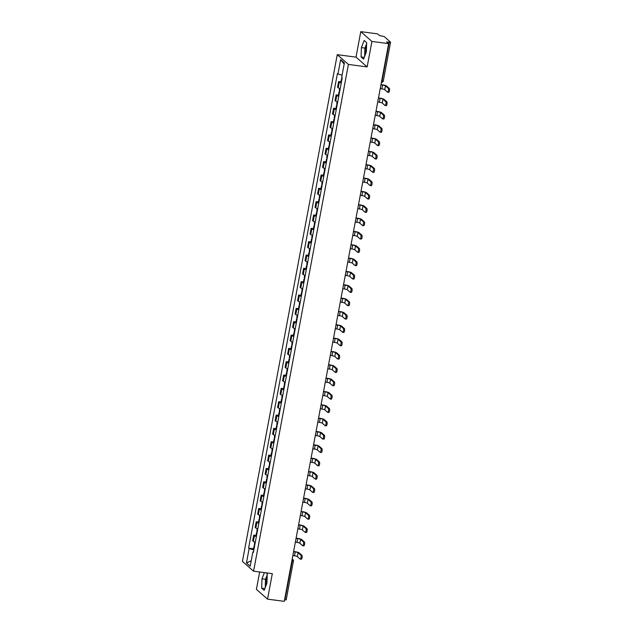 <?xml version="1.0" encoding="UTF-8"?>
<svg xmlns="http://www.w3.org/2000/svg" width="633" height="633" viewBox="0 0 633 633"><rect width="100%" height="100%" fill="white"/><g stroke="black" fill="none" stroke-linecap="round" stroke-linejoin="round"><path stroke-width="0.95" d="M365.344 54.573A6.9 1.954 97.5 0 1 365.66 48.733A6.9 1.954 97.5 0 1 366.562 45.489M265.931 585.77A6.9 1.954 97.5 0 1 266.248 579.939A6.9 1.954 97.5 0 1 267.15 576.695M259.657 571.987L256.405 589.363L267.545 599.142L284.272 601.35L388.646 43.637L371.919 41.438L360.778 31.65L356.007 57.136L337.262 54.66L242.431 561.4L253.572 571.188L348.403 64.439L367.148 66.916L371.919 41.438M360.778 31.65L377.505 33.858L379.476 35.59L384.207 36.548L390.569 42.189L383.321 80.921L382.031 80.992L389.279 42.253L390.569 42.189M267.545 599.142L272.317 573.664L253.572 571.188M286.14 599.791L284.905 599.965L292.161 561.226A1.764 0.498 -82.5 0 0 292.145 559.303M389.279 42.253L386.676 41.913L388.646 43.637M341.242 82.978A4.067 0.728 -169.4 0 1 339.272 82.163L338.592 81.562L337.539 87.204L338.22 87.805A4.067 0.728 10.6 0 0 340.182 88.62M340.902 81.871L338.592 81.562M338.742 96.319A4.067 0.728 -169.4 0 1 336.78 95.504L336.099 94.903L335.039 100.544L335.719 101.145A4.067 0.728 10.6 0 0 337.69 101.96M338.41 95.211L336.099 94.903M336.25 109.659A4.067 0.728 -169.4 0 1 334.279 108.836L333.599 108.243L332.547 113.885L333.227 114.486A4.067 0.728 10.6 0 0 335.189 115.301M335.909 108.552L333.599 108.243M333.749 123A4.067 0.728 -169.4 0 1 331.787 122.177L331.106 121.583L330.046 127.225L330.727 127.826A4.067 0.728 10.6 0 0 332.697 128.641M333.417 121.892L331.106 121.583M331.257 136.34A4.067 0.728 -169.4 0 1 329.287 135.517L328.606 134.924L327.554 140.566L328.234 141.167A4.067 0.728 10.6 0 0 330.197 141.982M330.917 135.225L328.606 134.924M328.756 149.673A4.067 0.728 -169.4 0 1 326.794 148.858L326.114 148.264L325.053 153.906L325.734 154.507A4.067 0.728 10.6 0 0 327.704 155.322M328.424 148.565L326.114 148.264M326.264 163.013A4.067 0.728 -169.4 0 1 324.294 162.198L323.613 161.605L322.561 167.247L323.241 167.84A4.067 0.728 10.6 0 0 325.204 168.663M325.924 161.906L323.613 161.605M323.764 176.354A4.067 0.728 -169.4 0 1 321.801 175.539L321.121 174.945L320.061 180.587L320.741 181.18A4.067 0.728 10.6 0 0 322.711 182.003M323.431 175.246L321.121 174.945M321.271 189.694A4.067 0.728 -169.4 0 1 319.301 188.879L318.621 188.286L317.568 193.927L318.249 194.521A4.067 0.728 10.6 0 0 320.211 195.344M320.931 188.587L318.621 188.286M318.771 203.035A4.067 0.728 -169.4 0 1 316.809 202.22L316.128 201.626L315.068 207.268L315.748 207.861A4.067 0.728 10.6 0 0 317.719 208.676M318.439 201.927L316.128 201.626M316.278 216.375A4.067 0.728 -169.4 0 1 314.308 215.56L313.628 214.959L312.575 220.608L313.256 221.202A4.067 0.728 10.6 0 0 315.218 222.017M315.938 215.267L313.628 214.959M313.778 229.716A4.067 0.728 -169.4 0 1 311.816 228.901L311.135 228.299L310.075 233.949L310.756 234.542A4.067 0.728 10.6 0 0 312.726 235.357M313.446 228.608L311.135 228.299M311.286 243.056A4.067 0.728 -169.4 0 1 309.315 242.241L308.635 241.64L307.583 247.289L308.263 247.883A4.067 0.728 10.6 0 0 310.225 248.698M310.945 241.948L308.635 241.64M308.785 256.397A4.067 0.728 -169.4 0 1 306.823 255.582L306.143 254.98L305.082 260.622L305.763 261.223A4.067 0.728 10.6 0 0 307.733 262.038M308.453 255.289L306.143 254.98M306.293 269.737A4.067 0.728 -169.4 0 1 304.323 268.922L303.642 268.321L302.59 273.962L303.27 274.564A4.067 0.728 10.6 0 0 305.233 275.379M305.953 268.629L303.642 268.321M303.793 283.078A4.067 0.728 -169.4 0 1 301.83 282.255L301.15 281.661L300.089 287.303L300.77 287.904A4.067 0.728 10.6 0 0 302.74 288.719M303.46 281.97L301.15 281.661M301.3 296.418A4.067 0.728 -169.4 0 1 299.33 295.595L298.649 295.002L297.597 300.643L298.278 301.245A4.067 0.728 10.6 0 0 300.24 302.06M300.96 295.31L298.649 295.002M298.8 309.759A4.067 0.728 -169.4 0 1 296.837 308.936L296.157 308.342L295.097 313.984L295.777 314.585A4.067 0.728 10.6 0 0 297.747 315.4M298.467 308.643L296.157 308.342M296.307 323.091A4.067 0.728 -169.4 0 1 294.337 322.276L293.657 321.683L292.604 327.324L293.285 327.926A4.067 0.728 10.6 0 0 295.247 328.741M295.967 321.983L293.657 321.683M293.807 336.432A4.067 0.728 -169.4 0 1 291.845 335.617L291.164 335.023L290.104 340.665L290.784 341.258A4.067 0.728 10.6 0 0 292.755 342.081M293.475 335.324L291.164 335.023M291.315 349.772A4.067 0.728 -169.4 0 1 289.344 348.957L288.664 348.364L287.611 354.005L288.292 354.599A4.067 0.728 10.6 0 0 290.254 355.422M290.974 348.664L288.664 348.364M288.814 363.113A4.067 0.728 -169.4 0 1 286.852 362.298L286.171 361.704L285.111 367.346L285.792 367.939A4.067 0.728 10.6 0 0 287.762 368.754M288.482 362.005L286.171 361.704M286.314 376.453A4.067 0.728 -169.4 0 1 284.352 375.638L283.671 375.045L282.619 380.686L283.299 381.28A4.067 0.728 10.6 0 0 285.261 382.095M285.981 375.345L283.671 375.045M283.821 389.793A4.067 0.728 -169.4 0 1 281.859 388.978L281.179 388.377L280.118 394.027L280.799 394.62A4.067 0.728 10.6 0 0 282.761 395.435M283.489 388.686L281.179 388.377M281.321 403.134A4.067 0.728 -169.4 0 1 279.359 402.319L278.678 401.718L277.626 407.367L278.306 407.961A4.067 0.728 10.6 0 0 280.269 408.776M280.989 402.026L278.678 401.718M278.829 416.474A4.067 0.728 -169.4 0 1 276.866 415.659L276.186 415.058L275.126 420.708L275.806 421.301A4.067 0.728 10.6 0 0 277.768 422.116M278.496 415.367L276.186 415.058M276.328 429.815A4.067 0.728 -169.4 0 1 274.366 429L273.685 428.399L272.633 434.04L273.314 434.642A4.067 0.728 10.6 0 0 275.276 435.457M275.996 428.707L273.685 428.399M273.836 443.155A4.067 0.728 -169.4 0 1 271.874 442.34L271.193 441.739L270.133 447.381L270.813 447.982A4.067 0.728 10.6 0 0 272.776 448.797M273.503 442.048L271.193 441.739M271.335 456.496A4.067 0.728 -169.4 0 1 269.373 455.673L268.693 455.08L267.64 460.721L268.321 461.322A4.067 0.728 10.6 0 0 270.283 462.137M271.003 455.388L268.693 455.08M268.843 469.836A4.067 0.728 -169.4 0 1 266.881 469.013L266.2 468.42L265.14 474.062L265.82 474.663A4.067 0.728 10.6 0 0 267.783 475.478M268.511 468.729L266.2 468.42M266.343 483.177A4.067 0.728 -169.4 0 1 264.38 482.354L263.7 481.76L262.648 487.402L263.328 488.003A4.067 0.728 10.6 0 0 265.29 488.818M266.01 482.061L263.7 481.76M263.85 496.509A4.067 0.728 -169.4 0 1 261.88 495.694L261.207 495.101L260.147 500.743L260.828 501.344A4.067 0.728 10.6 0 0 262.79 502.159M263.518 495.402L261.207 495.101M261.35 509.85A4.067 0.728 -169.4 0 1 259.388 509.035L258.707 508.441L257.655 514.083L258.327 514.676A4.067 0.728 10.6 0 0 260.298 515.499M261.018 508.742L258.707 508.441M258.857 523.19A4.067 0.728 -169.4 0 1 256.887 522.375L256.215 521.782L255.154 527.424L255.835 528.017A4.067 0.728 10.6 0 0 257.797 528.84M258.525 522.083L256.215 521.782M256.357 536.531A4.067 0.728 -169.4 0 1 254.395 535.716L253.714 535.122L252.662 540.764L253.335 541.357A4.067 0.728 10.6 0 0 255.305 542.172M256.025 535.423L253.714 535.122M342.089 75.177L337.951 73.982L340.641 59.621L344.384 62.904L341.701 77.273L342.224 77.732L253.406 552.324L252.884 551.865L250.193 566.226L246.451 562.943L249.133 548.574L253.849 549.935M337.951 73.982L337.429 73.523L248.611 548.115L249.133 548.574M337.262 54.66L348.403 64.439M356.007 57.136L367.148 66.916M363.564 59.138L366.349 51.977L366.657 42.633L364.173 40.457L361.38 47.617L361.079 56.954L363.564 59.138M264.388 572.612L261.975 578.815L261.666 588.16L264.151 590.336L266.936 583.175L267.245 573.838L266.113 572.841M253.532 548.764L248.611 548.115M253.509 551.778L252.884 551.865M340.641 59.621L344.154 64.139M251.206 560.806L246.451 562.943M366.618 43.701L364.917 48.084L364.648 56.361M364.252 57.374L361.079 56.954M364.917 48.084L361.38 47.617M267.205 574.899L265.504 579.282L265.235 587.559M264.839 588.579L261.666 588.16M265.504 579.282L261.975 578.815M380.219 88.66L381.865 88.873A2.39 0.427 -169.4 0 1 384.737 89.704L387.515 92.141A1.986 0.562 -82.5 0 0 387.61 92.189A1.986 0.562 -82.5 0 0 388.409 90.472A1.986 0.562 -82.5 0 0 388.235 88.296L389.327 88.438A1.986 0.562 97.5 0 1 389.501 90.622A1.986 0.562 97.5 0 1 388.709 92.331A1.986 0.562 97.5 0 1 388.607 92.283M342.176 77.978L342.129 77.962A2.231 0.396 -169.4 0 1 341.701 77.63L341.757 77.321M342.018 78.84A2.231 0.396 10.6 0 0 341.44 78.998A2.231 0.396 10.6 0 0 341.867 79.331L341.923 79.347M341.44 78.998L340.863 82.116A2.231 0.396 10.6 0 0 341.282 82.448L341.337 82.472M380.939 84.814L382.585 85.028A2.39 0.427 -169.4 0 1 385.457 85.859L388.235 88.296M389.327 88.438L386.549 86.001A3.537 0.633 10.6 0 0 382.3 84.775L380.979 84.6M377.727 102L379.373 102.214A2.39 0.427 -169.4 0 1 382.245 103.044L385.014 105.482A1.986 0.562 -82.5 0 0 385.117 105.529A1.986 0.562 -82.5 0 0 385.908 103.812A1.986 0.562 -82.5 0 0 385.734 101.636L386.826 101.778A1.986 0.562 97.5 0 1 387 103.962A1.986 0.562 97.5 0 1 386.209 105.671A1.986 0.562 97.5 0 1 386.106 105.624M339.676 91.318L339.628 91.302A2.231 0.396 -169.4 0 1 339.201 90.97L339.668 88.47M339.517 92.181A2.231 0.396 10.6 0 0 338.948 92.339A2.231 0.396 10.6 0 0 339.375 92.663L339.423 92.687M338.948 92.339L338.362 95.456A2.231 0.396 10.6 0 0 338.79 95.789L338.837 95.812M378.447 98.155L380.093 98.368A2.39 0.427 -169.4 0 1 382.965 99.199L385.734 101.636M386.826 101.778L384.057 99.341A3.537 0.633 10.6 0 0 379.8 98.115L378.487 97.941M375.227 115.341L376.872 115.554A2.39 0.427 -169.4 0 1 379.745 116.385L382.522 118.822A1.986 0.562 -82.5 0 0 382.617 118.869A1.986 0.562 -82.5 0 0 383.416 117.152A1.986 0.562 -82.5 0 0 383.242 114.969L384.334 115.119A1.986 0.562 97.5 0 1 384.508 117.295A1.986 0.562 97.5 0 1 383.709 119.012A1.986 0.562 97.5 0 1 383.614 118.964M337.183 104.659L337.136 104.635A2.231 0.396 -169.4 0 1 336.709 104.31L337.175 101.81M337.025 105.521A2.231 0.396 10.6 0 0 336.447 105.679A2.231 0.396 10.6 0 0 336.875 106.004L336.93 106.028M336.447 105.679L335.87 108.797A2.231 0.396 10.6 0 0 336.289 109.129L336.345 109.153M375.947 111.495L377.592 111.709A2.39 0.427 -169.4 0 1 380.465 112.539L383.242 114.969M384.334 115.119L381.557 112.682A3.537 0.633 10.6 0 0 377.308 111.455L375.986 111.281M372.734 128.681L374.38 128.895A2.39 0.427 -169.4 0 1 377.252 129.725L380.022 132.162A1.986 0.562 -82.5 0 0 380.124 132.21A1.986 0.562 -82.5 0 0 380.916 130.493A1.986 0.562 -82.5 0 0 380.742 128.309L381.834 128.459A1.986 0.562 97.5 0 1 382.008 130.635A1.986 0.562 97.5 0 1 381.216 132.352A1.986 0.562 97.5 0 1 381.113 132.305M334.683 117.999L334.635 117.975A2.231 0.396 -169.4 0 1 334.208 117.651L334.675 115.151M334.525 118.862A2.231 0.396 10.6 0 0 333.955 119.012A2.231 0.396 10.6 0 0 334.382 119.344L334.43 119.368M333.955 119.012L333.369 122.137A2.231 0.396 10.6 0 0 333.797 122.47L333.844 122.493M373.454 124.828L375.1 125.049A2.39 0.427 -169.4 0 1 377.972 125.88L380.742 128.309M381.834 128.459L379.064 126.022A3.537 0.633 10.6 0 0 374.807 124.796L373.494 124.622M370.234 142.021L371.88 142.235A2.39 0.427 -169.4 0 1 374.752 143.066L377.529 145.503A1.986 0.562 -82.5 0 0 377.624 145.55A1.986 0.562 -82.5 0 0 378.423 143.833A1.986 0.562 -82.5 0 0 378.249 141.65L379.341 141.8A1.986 0.562 97.5 0 1 379.515 143.976A1.986 0.562 97.5 0 1 378.716 145.693A1.986 0.562 97.5 0 1 378.621 145.645M332.19 131.34L332.135 131.316A2.231 0.396 -169.4 0 1 331.716 130.984L332.183 128.483M332.032 132.202A2.231 0.396 10.6 0 0 331.455 132.352A2.231 0.396 10.6 0 0 331.882 132.685L331.937 132.708M331.455 132.352L330.869 135.478A2.231 0.396 10.6 0 0 331.296 135.81L331.352 135.826M370.954 138.168L372.6 138.39A2.39 0.427 -169.4 0 1 375.472 139.213L378.249 141.65M379.341 141.8L376.564 139.363A3.537 0.633 10.6 0 0 372.315 138.136L370.993 137.962M367.741 155.362L369.387 155.576A2.39 0.427 -169.4 0 1 372.259 156.406L375.029 158.843A1.986 0.562 -82.5 0 0 375.132 158.891A1.986 0.562 -82.5 0 0 375.923 157.174A1.986 0.562 -82.5 0 0 375.749 154.99L376.841 155.132A1.986 0.562 97.5 0 1 377.015 157.316A1.986 0.562 97.5 0 1 376.224 159.033A1.986 0.562 97.5 0 1 376.121 158.986M329.69 144.68L329.643 144.656A2.231 0.396 -169.4 0 1 329.215 144.324L329.682 141.824M329.532 145.543A2.231 0.396 10.6 0 0 328.962 145.693A2.231 0.396 10.6 0 0 329.389 146.025L329.437 146.049M328.962 145.693L328.377 148.818A2.231 0.396 10.6 0 0 328.804 149.151L328.851 149.166M368.461 151.509L370.107 151.73A2.39 0.427 -169.4 0 1 372.979 152.553L375.749 154.99M376.841 155.132L374.071 152.703A3.537 0.633 10.6 0 0 369.814 151.477L368.501 151.303M365.241 168.702L366.887 168.916A2.39 0.427 -169.4 0 1 369.759 169.747L372.536 172.176A1.986 0.562 -82.5 0 0 372.631 172.231A1.986 0.562 -82.5 0 0 373.43 170.514A1.986 0.562 -82.5 0 0 373.256 168.331L374.348 168.473A1.986 0.562 97.5 0 1 374.522 170.657A1.986 0.562 97.5 0 1 373.723 172.374A1.986 0.562 97.5 0 1 373.628 172.326M327.198 158.021L327.142 157.997A2.231 0.396 -169.4 0 1 326.723 157.664L327.19 155.164M327.039 158.875A2.231 0.396 10.6 0 0 326.462 159.033A2.231 0.396 10.6 0 0 326.889 159.366L326.937 159.389M326.462 159.033L325.876 162.159A2.231 0.396 10.6 0 0 326.304 162.491L326.359 162.507M365.961 164.849L367.607 165.071A2.39 0.427 -169.4 0 1 370.479 165.893L373.256 168.331M374.348 168.473L371.571 166.044A3.537 0.633 10.6 0 0 367.314 164.817L366.001 164.643M362.749 182.035L364.394 182.257A2.39 0.427 -169.4 0 1 367.259 183.087L370.036 185.516A1.986 0.562 -82.5 0 0 370.139 185.572A1.986 0.562 -82.5 0 0 370.93 183.855A1.986 0.562 -82.5 0 0 370.756 181.671L371.848 181.813A1.986 0.562 97.5 0 1 372.022 183.997A1.986 0.562 97.5 0 1 371.231 185.714A1.986 0.562 97.5 0 1 371.128 185.667M324.697 171.361L324.65 171.337A2.231 0.396 -169.4 0 1 324.223 171.005L324.689 168.505M324.539 172.216A2.231 0.396 10.6 0 0 323.969 172.374A2.231 0.396 10.6 0 0 324.397 172.706L324.444 172.73M323.969 172.374L323.384 175.499A2.231 0.396 10.6 0 0 323.811 175.824L323.859 175.847M363.469 178.189L365.114 178.411A2.39 0.427 -169.4 0 1 367.979 179.234L370.756 181.671M371.848 181.813L369.079 179.376A3.537 0.633 10.6 0 0 364.822 178.15L363.508 177.984M360.248 195.375L361.894 195.597A2.39 0.427 -169.4 0 1 364.766 196.42L367.544 198.857A1.986 0.562 -82.5 0 0 367.638 198.904A1.986 0.562 -82.5 0 0 368.438 197.195A1.986 0.562 -82.5 0 0 368.264 195.011L369.356 195.154A1.986 0.562 97.5 0 1 369.53 197.338A1.986 0.562 97.5 0 1 368.73 199.055A1.986 0.562 97.5 0 1 368.635 199.007M322.205 184.701L322.15 184.678A2.231 0.396 -169.4 0 1 321.73 184.345L322.197 181.845M322.039 185.556A2.231 0.396 10.6 0 0 321.469 185.714A2.231 0.396 10.6 0 0 321.896 186.047L321.944 186.07M321.469 185.714L320.884 188.84A2.231 0.396 10.6 0 0 321.311 189.164L321.366 189.188M360.968 191.53L362.614 191.752A2.39 0.427 -169.4 0 1 365.486 192.574L368.264 195.011M369.356 195.154L366.578 192.717A3.537 0.633 10.6 0 0 362.321 191.49L361.008 191.316M357.756 208.716L359.402 208.937A2.39 0.427 -169.4 0 1 362.266 209.76L365.043 212.197A1.986 0.562 -82.5 0 0 365.146 212.245A1.986 0.562 -82.5 0 0 365.937 210.536A1.986 0.562 -82.5 0 0 365.763 208.352L366.855 208.494A1.986 0.562 97.5 0 1 367.029 210.678A1.986 0.562 97.5 0 1 366.238 212.395A1.986 0.562 97.5 0 1 366.135 212.34M319.705 198.042L319.657 198.018A2.231 0.396 -169.4 0 1 319.23 197.686L319.697 195.186M319.546 198.897A2.231 0.396 10.6 0 0 318.977 199.055A2.231 0.396 10.6 0 0 319.404 199.387L319.451 199.411M318.977 199.055L318.391 202.172A2.231 0.396 10.6 0 0 318.818 202.505L318.866 202.528M358.476 204.87L360.122 205.084A2.39 0.427 -169.4 0 1 362.986 205.915L365.763 208.352M366.855 208.494L364.086 206.057A3.537 0.633 10.6 0 0 359.829 204.831L358.515 204.657M355.255 222.056L356.901 222.278A2.39 0.427 -169.4 0 1 359.773 223.101L362.551 225.538A1.986 0.562 -82.5 0 0 362.646 225.585A1.986 0.562 -82.5 0 0 363.445 223.876A1.986 0.562 -82.5 0 0 363.271 221.692L364.363 221.835A1.986 0.562 97.5 0 1 364.537 224.019A1.986 0.562 97.5 0 1 363.738 225.736A1.986 0.562 97.5 0 1 363.643 225.68M317.212 211.382L317.157 211.359A2.231 0.396 -169.4 0 1 316.737 211.026L317.204 208.526M317.046 212.237A2.231 0.396 10.6 0 0 316.476 212.395A2.231 0.396 10.6 0 0 316.904 212.728L316.951 212.751M316.476 212.395L315.891 215.513A2.231 0.396 10.6 0 0 316.318 215.845L316.373 215.869M355.975 218.211L357.621 218.425A2.39 0.427 -169.4 0 1 360.494 219.255L363.271 221.692M364.363 221.835L361.585 219.398A3.537 0.633 10.6 0 0 357.329 218.171L356.015 217.997M352.763 235.397L354.409 235.618A2.39 0.427 -169.4 0 1 357.273 236.441L360.05 238.878A1.986 0.562 -82.5 0 0 360.153 238.926A1.986 0.562 -82.5 0 0 360.945 237.217A1.986 0.562 -82.5 0 0 360.77 235.033L361.862 235.175A1.986 0.562 97.5 0 1 362.036 237.359A1.986 0.562 97.5 0 1 361.245 239.068A1.986 0.562 97.5 0 1 361.142 239.021M314.712 224.723L314.664 224.699A2.231 0.396 -169.4 0 1 314.237 224.367L314.704 221.866M314.554 225.577A2.231 0.396 10.6 0 0 313.984 225.736A2.231 0.396 10.6 0 0 314.411 226.068L314.459 226.084M313.984 225.736L313.398 228.853A2.231 0.396 10.6 0 0 313.826 229.186L313.873 229.209M353.483 231.551L355.129 231.765A2.39 0.427 -169.4 0 1 357.993 232.596L360.77 235.033M361.862 235.175L359.093 232.738A3.537 0.633 10.6 0 0 354.836 231.512L353.523 231.338M350.263 248.737L351.908 248.959A2.39 0.427 -169.4 0 1 354.781 249.782L357.558 252.219A1.986 0.562 -82.5 0 0 357.653 252.266A1.986 0.562 -82.5 0 0 358.452 250.557A1.986 0.562 -82.5 0 0 358.278 248.373L359.37 248.516A1.986 0.562 97.5 0 1 359.544 250.7A1.986 0.562 97.5 0 1 358.745 252.409A1.986 0.562 97.5 0 1 358.65 252.361M312.219 238.055L312.164 238.04A2.231 0.396 -169.4 0 1 311.745 237.707L312.211 235.207M312.053 238.918A2.231 0.396 10.6 0 0 311.483 239.076A2.231 0.396 10.6 0 0 311.911 239.409L311.958 239.424M311.483 239.076L310.898 242.194A2.231 0.396 10.6 0 0 311.325 242.526L311.381 242.55M350.983 244.892L352.628 245.106A2.39 0.427 -169.4 0 1 355.501 245.936L358.278 248.373M359.37 248.516L356.593 246.079A3.537 0.633 10.6 0 0 352.336 244.852L351.022 244.678M347.77 262.078L349.416 262.291A2.39 0.427 -169.4 0 1 352.28 263.122L355.058 265.559A1.986 0.562 -82.5 0 0 355.16 265.607A1.986 0.562 -82.5 0 0 355.952 263.89A1.986 0.562 -82.5 0 0 355.778 261.714L356.87 261.856A1.986 0.562 97.5 0 1 357.044 264.04A1.986 0.562 97.5 0 1 356.252 265.749A1.986 0.562 97.5 0 1 356.15 265.702M309.719 251.396L309.672 251.38A2.231 0.396 -169.4 0 1 309.244 251.048L309.711 248.547M309.561 252.258A2.231 0.396 10.6 0 0 308.991 252.417A2.231 0.396 10.6 0 0 309.418 252.749L309.466 252.765M308.991 252.417L308.406 255.534A2.231 0.396 10.6 0 0 308.833 255.867L308.88 255.89M348.49 258.232L350.136 258.446A2.39 0.427 -169.4 0 1 353 259.277L355.778 261.714M356.87 261.856L354.1 259.419A3.537 0.633 10.6 0 0 349.843 258.193L348.53 258.019M345.27 275.418L346.916 275.632A2.39 0.427 -169.4 0 1 349.788 276.463L352.565 278.9A1.986 0.562 -82.5 0 0 352.66 278.947A1.986 0.562 -82.5 0 0 353.459 277.23A1.986 0.562 -82.5 0 0 353.285 275.054L354.377 275.197A1.986 0.562 97.5 0 1 354.551 277.381A1.986 0.562 97.5 0 1 353.752 279.09A1.986 0.562 97.5 0 1 353.657 279.042M307.227 264.736L307.171 264.721A2.231 0.396 -169.4 0 1 306.752 264.388L307.219 261.888M307.06 265.599A2.231 0.396 10.6 0 0 306.491 265.757A2.231 0.396 10.6 0 0 306.918 266.082L306.965 266.105M306.491 265.757L305.905 268.875A2.231 0.396 10.6 0 0 306.332 269.207L306.388 269.231M345.99 271.573L347.636 271.786A2.39 0.427 -169.4 0 1 350.508 272.617L353.285 275.054M354.377 275.197L351.6 272.76A3.537 0.633 10.6 0 0 347.343 271.533L346.029 271.359M342.777 288.759L344.415 288.972A2.39 0.427 -169.4 0 1 347.288 289.803L350.065 292.24A1.986 0.562 -82.5 0 0 350.168 292.288A1.986 0.562 -82.5 0 0 350.959 290.571A1.986 0.562 -82.5 0 0 350.785 288.387L351.877 288.537A1.986 0.562 97.5 0 1 352.051 290.713A1.986 0.562 97.5 0 1 351.26 292.43A1.986 0.562 97.5 0 1 351.157 292.383M304.726 278.077L304.679 278.053A2.231 0.396 -169.4 0 1 304.251 277.729L304.718 275.228M304.568 278.939A2.231 0.396 10.6 0 0 303.998 279.098A2.231 0.396 10.6 0 0 304.418 279.422L304.473 279.446M303.998 279.098L303.413 282.215A2.231 0.396 10.6 0 0 303.84 282.547L303.887 282.571M343.497 284.913L345.143 285.127A2.39 0.427 -169.4 0 1 348.008 285.958L350.785 288.387M351.877 288.537L349.099 286.1A3.537 0.633 10.6 0 0 344.85 284.874L343.537 284.7M340.277 302.099L341.923 302.313A2.39 0.427 -169.4 0 1 344.795 303.144L347.572 305.581A1.986 0.562 -82.5 0 0 347.667 305.628A1.986 0.562 -82.5 0 0 348.459 303.911A1.986 0.562 -82.5 0 0 348.292 301.727L349.384 301.878A1.986 0.562 97.5 0 1 349.558 304.054A1.986 0.562 97.5 0 1 348.759 305.771A1.986 0.562 97.5 0 1 348.664 305.723M302.234 291.417L302.178 291.394A2.231 0.396 -169.4 0 1 301.759 291.069L302.226 288.569M302.068 292.28A2.231 0.396 10.6 0 0 301.498 292.43A2.231 0.396 10.6 0 0 301.925 292.762L301.973 292.786M301.498 292.43L300.912 295.556A2.231 0.396 10.6 0 0 301.34 295.888L301.395 295.912M340.997 298.246L342.643 298.467A2.39 0.427 -169.4 0 1 345.515 299.298L348.292 301.727M349.384 301.878L346.607 299.441A3.537 0.633 10.6 0 0 342.35 298.214L341.037 298.04M337.785 315.44L339.423 315.653A2.39 0.427 -169.4 0 1 342.295 316.484L345.072 318.921A1.986 0.562 -82.5 0 0 345.175 318.969A1.986 0.562 -82.5 0 0 345.966 317.252A1.986 0.562 -82.5 0 0 345.792 315.068L346.884 315.218A1.986 0.562 97.5 0 1 347.058 317.394A1.986 0.562 97.5 0 1 346.267 319.111A1.986 0.562 97.5 0 1 346.164 319.064M299.733 304.758L299.686 304.734A2.231 0.396 -169.4 0 1 299.259 304.402L299.726 301.901M299.575 305.62A2.231 0.396 10.6 0 0 299.005 305.771A2.231 0.396 10.6 0 0 299.425 306.103L299.48 306.127M299.005 305.771L298.42 308.896A2.231 0.396 10.6 0 0 298.847 309.228L298.895 309.244M338.505 311.586L340.143 311.808A2.39 0.427 -169.4 0 1 343.015 312.631L345.792 315.068M346.884 315.218L344.107 312.781A3.537 0.633 10.6 0 0 339.858 311.555L338.544 311.381M335.284 328.78L336.93 328.994A2.39 0.427 -169.4 0 1 339.802 329.825L342.58 332.262A1.986 0.562 -82.5 0 0 342.675 332.309A1.986 0.562 -82.5 0 0 343.466 330.592A1.986 0.562 -82.5 0 0 343.3 328.408L344.392 328.551A1.986 0.562 97.5 0 1 344.566 330.735A1.986 0.562 97.5 0 1 343.766 332.452A1.986 0.562 97.5 0 1 343.672 332.404M297.241 318.098L297.186 318.075A2.231 0.396 -169.4 0 1 296.766 317.742L297.233 315.242M297.075 318.961A2.231 0.396 10.6 0 0 296.505 319.111A2.231 0.396 10.6 0 0 296.932 319.443L296.98 319.467M296.505 319.111L295.92 322.237A2.231 0.396 10.6 0 0 296.347 322.569L296.402 322.585M336.004 324.927L337.65 325.148A2.39 0.427 -169.4 0 1 340.522 325.971L343.3 328.408M344.392 328.551L341.614 326.122A3.537 0.633 10.6 0 0 337.357 324.895L336.044 324.721M332.792 342.121L334.43 342.334A2.39 0.427 -169.4 0 1 337.302 343.165L340.079 345.594A1.986 0.562 -82.5 0 0 340.182 345.65A1.986 0.562 -82.5 0 0 340.973 343.933A1.986 0.562 -82.5 0 0 340.799 341.749L341.891 341.891A1.986 0.562 97.5 0 1 342.065 344.075A1.986 0.562 97.5 0 1 341.274 345.792A1.986 0.562 97.5 0 1 341.171 345.745M294.741 331.439L294.693 331.415A2.231 0.396 -169.4 0 1 294.266 331.083L294.733 328.582M294.582 332.293A2.231 0.396 10.6 0 0 294.013 332.452A2.231 0.396 10.6 0 0 294.432 332.784L294.487 332.808M294.013 332.452L293.427 335.577A2.231 0.396 10.6 0 0 293.854 335.909L293.902 335.925M333.512 338.267L335.15 338.489A2.39 0.427 -169.4 0 1 338.022 339.312L340.799 341.749M341.891 341.891L339.114 339.454A3.537 0.633 10.6 0 0 334.865 338.236L333.551 338.062M330.291 355.453L331.937 355.675A2.39 0.427 -169.4 0 1 334.81 356.506L337.587 358.935A1.986 0.562 -82.5 0 0 337.682 358.99A1.986 0.562 -82.5 0 0 338.473 357.273A1.986 0.562 -82.5 0 0 338.307 355.089L339.399 355.232A1.986 0.562 97.5 0 1 339.573 357.416A1.986 0.562 97.5 0 1 338.774 359.133A1.986 0.562 97.5 0 1 338.679 359.085M292.248 344.779L292.193 344.756A2.231 0.396 -169.4 0 1 291.766 344.423L292.24 341.923M292.082 345.634A2.231 0.396 10.6 0 0 291.512 345.792A2.231 0.396 10.6 0 0 291.94 346.124L291.987 346.148M291.512 345.792L290.927 348.918A2.231 0.396 10.6 0 0 291.354 349.242L291.402 349.266M331.012 351.608L332.657 351.829A2.39 0.427 -169.4 0 1 335.53 352.652L338.307 355.089M339.399 355.232L336.621 352.795A3.537 0.633 10.6 0 0 332.365 351.568L331.051 351.394M327.799 368.794L329.437 369.015A2.39 0.427 -169.4 0 1 332.309 369.838L335.086 372.275A1.986 0.562 -82.5 0 0 335.189 372.323A1.986 0.562 -82.5 0 0 335.981 370.614A1.986 0.562 -82.5 0 0 335.806 368.43L336.898 368.572A1.986 0.562 97.5 0 1 337.072 370.756A1.986 0.562 97.5 0 1 336.281 372.473A1.986 0.562 97.5 0 1 336.178 372.426M289.748 358.12L289.7 358.096A2.231 0.396 -169.4 0 1 289.273 357.764L289.74 355.263M289.59 358.974A2.231 0.396 10.6 0 0 289.02 359.133A2.231 0.396 10.6 0 0 289.439 359.465L289.495 359.489M289.02 359.133L288.434 362.258A2.231 0.396 10.6 0 0 288.862 362.582L288.909 362.606M328.519 364.948L330.157 365.17A2.39 0.427 -169.4 0 1 333.029 365.993L335.806 368.43M336.898 368.572L334.121 366.135A3.537 0.633 10.6 0 0 329.872 364.909L328.559 364.735M325.299 382.134L326.945 382.356A2.39 0.427 -169.4 0 1 329.817 383.179L332.594 385.616A1.986 0.562 -82.5 0 0 332.689 385.663A1.986 0.562 -82.5 0 0 333.48 383.954A1.986 0.562 -82.5 0 0 333.314 381.77L334.406 381.913A1.986 0.562 97.5 0 1 334.58 384.096A1.986 0.562 97.5 0 1 333.781 385.814A1.986 0.562 97.5 0 1 333.686 385.758M287.255 371.46L287.2 371.436A2.231 0.396 -169.4 0 1 286.773 371.104L287.247 368.604M287.089 372.315A2.231 0.396 10.6 0 0 286.52 372.473A2.231 0.396 10.6 0 0 286.947 372.805L286.994 372.829M286.52 372.473L285.934 375.591A2.231 0.396 10.6 0 0 286.361 375.923L286.409 375.947M326.019 378.289L327.665 378.502A2.39 0.427 -169.4 0 1 330.537 379.333L333.314 381.77M334.406 381.913L331.629 379.476A3.537 0.633 10.6 0 0 327.372 378.249L326.058 378.075M322.806 395.475L324.444 395.696A2.39 0.427 -169.4 0 1 327.316 396.519L330.094 398.956A1.986 0.562 -82.5 0 0 330.197 399.004A1.986 0.562 -82.5 0 0 330.988 397.295A1.986 0.562 -82.5 0 0 330.814 395.111L331.906 395.253A1.986 0.562 97.5 0 1 332.08 397.437A1.986 0.562 97.5 0 1 331.288 399.154A1.986 0.562 97.5 0 1 331.186 399.099M284.755 384.801L284.708 384.777A2.231 0.396 -169.4 0 1 284.28 384.445L284.747 381.944M284.597 385.655A2.231 0.396 10.6 0 0 284.027 385.814A2.231 0.396 10.6 0 0 284.446 386.146L284.502 386.17M284.027 385.814L283.442 388.931A2.231 0.396 10.6 0 0 283.869 389.263L283.916 389.287M323.526 391.629L325.164 391.843A2.39 0.427 -169.4 0 1 328.036 392.674L330.814 395.111M331.906 395.253L329.128 392.816A3.537 0.633 10.6 0 0 324.879 391.59L323.566 391.416M320.306 408.815L321.952 409.037A2.39 0.427 -169.4 0 1 324.824 409.86L327.601 412.297A1.986 0.562 -82.5 0 0 327.696 412.344A1.986 0.562 -82.5 0 0 328.487 410.635A1.986 0.562 -82.5 0 0 328.321 408.451L329.413 408.594A1.986 0.562 97.5 0 1 329.579 410.777A1.986 0.562 97.5 0 1 328.788 412.487A1.986 0.562 97.5 0 1 328.693 412.439M282.263 398.141L282.207 398.117A2.231 0.396 -169.4 0 1 281.78 397.785L282.255 395.285M282.096 398.996A2.231 0.396 10.6 0 0 281.527 399.154A2.231 0.396 10.6 0 0 281.954 399.486L282.001 399.502M281.527 399.154L280.941 402.272A2.231 0.396 10.6 0 0 281.369 402.604L281.416 402.628M321.026 404.97L322.672 405.183A2.39 0.427 -169.4 0 1 325.544 406.014L328.321 408.451M329.413 408.594L326.636 406.157A3.537 0.633 10.6 0 0 322.379 404.93L321.066 404.756M317.813 422.156L319.451 422.377A2.39 0.427 -169.4 0 1 322.324 423.2L325.101 425.637A1.986 0.562 -82.5 0 0 325.204 425.685A1.986 0.562 -82.5 0 0 325.995 423.968A1.986 0.562 -82.5 0 0 325.821 421.792L326.913 421.934A1.986 0.562 97.5 0 1 327.087 424.118A1.986 0.562 97.5 0 1 326.296 425.827A1.986 0.562 97.5 0 1 326.193 425.78M279.762 411.474L279.715 411.458A2.231 0.396 -169.4 0 1 279.288 411.126L279.754 408.625M279.604 412.336A2.231 0.396 10.6 0 0 279.034 412.494A2.231 0.396 10.6 0 0 279.454 412.827L279.509 412.843M279.034 412.494L278.449 415.612A2.231 0.396 10.6 0 0 278.876 415.944L278.924 415.968M318.534 418.31L320.171 418.524A2.39 0.427 -169.4 0 1 323.044 419.355L325.821 421.792M326.913 421.934L324.136 419.497A3.537 0.633 10.6 0 0 319.887 418.271L318.573 418.096M315.313 435.496L316.959 435.71A2.39 0.427 -169.4 0 1 319.831 436.541L322.601 438.978A1.986 0.562 -82.5 0 0 322.703 439.025A1.986 0.562 -82.5 0 0 323.495 437.308A1.986 0.562 -82.5 0 0 323.321 435.132L324.42 435.275A1.986 0.562 97.5 0 1 324.587 437.458A1.986 0.562 97.5 0 1 323.795 439.167A1.986 0.562 97.5 0 1 323.7 439.12M277.27 424.814L277.214 424.798A2.231 0.396 -169.4 0 1 276.787 424.466L277.262 421.966M277.104 425.677A2.231 0.396 10.6 0 0 276.534 425.835A2.231 0.396 10.6 0 0 276.961 426.167L277.009 426.183M276.534 425.835L275.948 428.952A2.231 0.396 10.6 0 0 276.376 429.285L276.423 429.309M316.033 431.651L317.679 431.864A2.39 0.427 -169.4 0 1 320.551 432.695L323.321 435.132M324.42 435.275L321.643 432.837A3.537 0.633 10.6 0 0 317.386 431.611L316.073 431.437M312.821 448.837L314.459 449.05A2.39 0.427 -169.4 0 1 317.331 449.881L320.108 452.318A1.986 0.562 -82.5 0 0 320.211 452.366A1.986 0.562 -82.5 0 0 321.002 450.649A1.986 0.562 -82.5 0 0 320.828 448.473L321.92 448.615A1.986 0.562 97.5 0 1 322.094 450.799A1.986 0.562 97.5 0 1 321.303 452.508A1.986 0.562 97.5 0 1 321.2 452.46M274.769 438.155L274.722 438.139A2.231 0.396 -169.4 0 1 274.295 437.807L274.762 435.306M274.611 439.017A2.231 0.396 10.6 0 0 274.042 439.175A2.231 0.396 10.6 0 0 274.461 439.5L274.516 439.524M274.042 439.175L273.456 442.293A2.231 0.396 10.6 0 0 273.883 442.625L273.931 442.649M313.541 444.991L315.179 445.205A2.39 0.427 -169.4 0 1 318.051 446.036L320.828 448.473M321.92 448.615L319.143 446.178A3.537 0.633 10.6 0 0 314.894 444.952L313.58 444.777M310.32 462.177L311.966 462.391A2.39 0.427 -169.4 0 1 314.838 463.221L317.608 465.659A1.986 0.562 -82.5 0 0 317.711 465.706A1.986 0.562 -82.5 0 0 318.502 463.989A1.986 0.562 -82.5 0 0 318.328 461.805L319.428 461.955A1.986 0.562 97.5 0 1 319.594 464.131A1.986 0.562 97.5 0 1 318.803 465.848A1.986 0.562 97.5 0 1 318.708 465.801M272.277 451.495L272.222 451.471A2.231 0.396 -169.4 0 1 271.794 451.147L272.269 448.647M272.111 452.358A2.231 0.396 10.6 0 0 271.541 452.516A2.231 0.396 10.6 0 0 271.968 452.84L272.016 452.864M271.541 452.516L270.956 455.633A2.231 0.396 10.6 0 0 271.383 455.966L271.43 455.989M311.04 458.332L312.686 458.545A2.39 0.427 -169.4 0 1 315.558 459.376L318.328 461.805M319.428 461.955L316.65 459.518A3.537 0.633 10.6 0 0 312.393 458.292L311.08 458.118M307.828 475.518L309.466 475.731A2.39 0.427 -169.4 0 1 312.338 476.562L315.115 478.999A1.986 0.562 -82.5 0 0 315.218 479.046A1.986 0.562 -82.5 0 0 316.009 477.329A1.986 0.562 -82.5 0 0 315.835 475.146L316.927 475.296A1.986 0.562 97.5 0 1 317.101 477.472A1.986 0.562 97.5 0 1 316.31 479.189A1.986 0.562 97.5 0 1 316.207 479.141M269.777 464.836L269.729 464.812A2.231 0.396 -169.4 0 1 269.302 464.487L269.769 461.987M269.618 465.698A2.231 0.396 10.6 0 0 269.049 465.848A2.231 0.396 10.6 0 0 269.468 466.181L269.523 466.205M269.049 465.848L268.463 468.974A2.231 0.396 10.6 0 0 268.883 469.306L268.938 469.33M308.548 471.664L310.186 471.886A2.39 0.427 -169.4 0 1 313.058 472.716L315.835 475.146M316.927 475.296L314.15 472.859A3.537 0.633 10.6 0 0 309.901 471.632L308.587 471.458M305.328 488.858L306.973 489.072A2.39 0.427 -169.4 0 1 309.846 489.902L312.615 492.339A1.986 0.562 -82.5 0 0 312.718 492.387A1.986 0.562 -82.5 0 0 313.509 490.67A1.986 0.562 -82.5 0 0 313.335 488.486L314.435 488.636A1.986 0.562 97.5 0 1 314.601 490.812A1.986 0.562 97.5 0 1 313.81 492.529A1.986 0.562 97.5 0 1 313.715 492.482M267.284 478.176L267.229 478.152A2.231 0.396 -169.4 0 1 266.802 477.82L267.276 475.32M267.118 479.039A2.231 0.396 10.6 0 0 266.548 479.189A2.231 0.396 10.6 0 0 266.976 479.521L267.023 479.545M266.548 479.189L265.963 482.314A2.231 0.396 10.6 0 0 266.39 482.647L266.438 482.663M306.048 485.005L307.693 485.226A2.39 0.427 -169.4 0 1 310.566 486.049L313.335 488.486M314.435 488.636L311.658 486.199A3.537 0.633 10.6 0 0 307.401 484.973L306.087 484.799M302.827 502.198L304.473 502.412A2.39 0.427 -169.4 0 1 307.345 503.243L310.123 505.68A1.986 0.562 -82.5 0 0 310.225 505.727A1.986 0.562 -82.5 0 0 311.017 504.01A1.986 0.562 -82.5 0 0 310.843 501.827L311.934 501.969A1.986 0.562 97.5 0 1 312.109 504.153A1.986 0.562 97.5 0 1 311.317 505.87A1.986 0.562 97.5 0 1 311.214 505.822M264.784 491.517L264.736 491.493A2.231 0.396 -169.4 0 1 264.309 491.161L264.776 488.66M264.626 492.379A2.231 0.396 10.6 0 0 264.048 492.529A2.231 0.396 10.6 0 0 264.475 492.862L264.531 492.885M264.048 492.529L263.47 495.655A2.231 0.396 10.6 0 0 263.89 495.987L263.945 496.003M303.555 498.345L305.193 498.567A2.39 0.427 -169.4 0 1 308.065 499.39L310.843 501.827M311.934 501.969L309.157 499.54A3.537 0.633 10.6 0 0 304.908 498.313L303.587 498.139M300.335 515.539L301.981 515.753A2.39 0.427 -169.4 0 1 304.853 516.583L307.622 519.013A1.986 0.562 -82.5 0 0 307.725 519.068A1.986 0.562 -82.5 0 0 308.516 517.351A1.986 0.562 -82.5 0 0 308.342 515.167L309.442 515.309A1.986 0.562 97.5 0 1 309.608 517.493A1.986 0.562 97.5 0 1 308.817 519.21A1.986 0.562 97.5 0 1 308.722 519.163M262.291 504.857L262.236 504.833A2.231 0.396 -169.4 0 1 261.809 504.501L262.276 502.001M262.125 505.712A2.231 0.396 10.6 0 0 261.556 505.87A2.231 0.396 10.6 0 0 261.983 506.202L262.03 506.226M261.556 505.87L260.97 508.995A2.231 0.396 10.6 0 0 261.397 509.328L261.445 509.343M301.055 511.686L302.701 511.907A2.39 0.427 -169.4 0 1 305.573 512.73L308.342 515.167M309.442 515.309L306.665 512.872A3.537 0.633 10.6 0 0 302.408 511.654L301.094 511.48M297.834 528.871L299.48 529.093A2.39 0.427 -169.4 0 1 302.352 529.924L305.13 532.353A1.986 0.562 -82.5 0 0 305.233 532.408A1.986 0.562 -82.5 0 0 306.024 530.691A1.986 0.562 -82.5 0 0 305.85 528.508L306.942 528.65A1.986 0.562 97.5 0 1 307.116 530.834A1.986 0.562 97.5 0 1 306.325 532.551A1.986 0.562 97.5 0 1 306.222 532.503M259.791 518.198L259.744 518.174A2.231 0.396 -169.4 0 1 259.316 517.841L259.783 515.341M259.633 519.052A2.231 0.396 10.6 0 0 259.055 519.21A2.231 0.396 10.6 0 0 259.483 519.543L259.538 519.566M259.055 519.21L258.478 522.336A2.231 0.396 10.6 0 0 258.897 522.66L258.952 522.684M298.554 525.026L300.2 525.248A2.39 0.427 -169.4 0 1 303.072 526.07L305.85 528.508M306.942 528.65L304.164 526.213A3.537 0.633 10.6 0 0 299.915 524.986L298.594 524.812M295.342 542.212L296.988 542.434A2.39 0.427 -169.4 0 1 299.86 543.256L302.629 545.693A1.986 0.562 -82.5 0 0 302.732 545.741A1.986 0.562 -82.5 0 0 303.524 544.032A1.986 0.562 -82.5 0 0 303.349 541.848L304.449 541.99A1.986 0.562 97.5 0 1 304.615 544.174A1.986 0.562 97.5 0 1 303.824 545.891A1.986 0.562 97.5 0 1 303.721 545.844M257.299 531.538L257.243 531.514A2.231 0.396 -169.4 0 1 256.816 531.182L257.283 528.682M257.133 532.393A2.231 0.396 10.6 0 0 256.563 532.551A2.231 0.396 10.6 0 0 256.99 532.883L257.038 532.907M256.563 532.551L255.977 535.676A2.231 0.396 10.6 0 0 256.405 536.001L256.452 536.024M296.062 538.366L297.708 538.58A2.39 0.427 -169.4 0 1 300.58 539.411L303.349 541.848M304.449 541.99L301.672 539.553A3.537 0.633 10.6 0 0 297.415 538.327L296.102 538.153M292.842 555.552L294.487 555.774A2.39 0.427 -169.4 0 1 297.36 556.597L300.137 559.034A1.986 0.562 -82.5 0 0 300.232 559.081A1.986 0.562 -82.5 0 0 301.031 557.372A1.986 0.562 -82.5 0 0 300.857 555.188L301.949 555.331A1.986 0.562 97.5 0 1 302.123 557.515A1.986 0.562 97.5 0 1 301.332 559.232A1.986 0.562 97.5 0 1 301.229 559.176M254.798 544.878L254.751 544.855A2.231 0.396 -169.4 0 1 254.324 544.522L254.79 542.022M254.64 545.733A2.231 0.396 10.6 0 0 254.062 545.891A2.231 0.396 10.6 0 0 254.49 546.224L254.545 546.247M254.062 545.891L253.485 549.009A2.231 0.396 10.6 0 0 253.904 549.341L253.96 549.365M293.562 551.707L295.207 551.921A2.39 0.427 -169.4 0 1 298.08 552.751L300.857 555.188M301.949 555.331L299.172 552.894A3.537 0.633 10.6 0 0 294.923 551.667L293.601 551.493M255.835 528.017L256.887 522.375M258.327 514.676L259.388 509.035M260.828 501.344L261.88 495.694M263.328 488.003L264.38 482.354M265.82 474.663L266.881 469.013M268.321 461.322L269.373 455.673M270.813 447.982L271.874 442.34M273.314 434.642L274.366 429M275.806 421.301L276.866 415.659M278.306 407.961L279.359 402.319M280.799 394.62L281.859 388.978M283.299 381.28L284.352 375.638M285.792 367.939L286.852 362.298M288.292 354.599L289.344 348.957M290.784 341.258L291.845 335.617M293.285 327.926L294.337 322.276M295.777 314.585L296.837 308.936M298.278 301.245L299.33 295.595M300.77 287.904L301.83 282.255M303.27 274.564L304.323 268.922M305.763 261.223L306.823 255.582M308.263 247.883L309.315 242.241M310.756 234.542L311.816 228.901M313.256 221.202L314.308 215.56M315.748 207.861L316.809 202.22M318.249 194.521L319.301 188.879M320.741 181.18L321.801 175.539M323.241 167.84L324.294 162.198M325.734 154.507L326.794 148.858M328.234 141.167L329.287 135.517M330.727 127.826L331.787 122.177M333.227 114.486L334.279 108.836M335.719 101.145L336.78 95.504M338.22 87.805L339.272 82.163M253.335 541.357L254.395 535.716M381.406 82.353A1.764 0.498 -82.5 0 0 382.031 80.992L381.667 80.945M291.789 561.178L293.451 561.162A1.764 1.764 0 0 0 292.881 559.509A1.764 1.67 131.3 0 0 292.169 559.145M286.203 599.894L293.396 561.06A1.764 1.67 131.3 0 0 292.881 559.509L292.217 558.923M383.266 80.818L383.321 80.921A1.764 1.764 0 0 1 381.398 82.361M341.282 82.448L341.867 79.331M382.585 85.028L381.865 88.873M385.457 85.859L384.737 89.704M339.628 91.302L340.135 88.604M338.79 95.789L339.375 92.663M380.093 98.368L379.373 102.214M382.965 99.199L382.245 103.044M337.136 104.635L337.634 101.945M336.289 109.129L336.875 106.004M377.592 111.709L376.872 115.554M380.465 112.539L379.745 116.385M334.635 117.975L335.142 115.285M333.797 122.47L334.382 119.344M375.1 125.049L374.38 128.895M377.972 125.88L377.252 129.725M332.135 131.316L332.642 128.626M331.296 135.81L331.882 132.685M372.6 138.39L371.88 142.235M375.472 139.213L374.752 143.066M329.643 144.656L330.149 141.966M328.804 149.151L329.389 146.025M370.107 151.73L369.387 155.576M372.979 152.553L372.259 156.406M327.142 157.997L327.649 155.307M326.304 162.491L326.889 159.366M367.607 165.071L366.887 168.916M370.479 165.893L369.759 169.747M324.65 171.337L325.156 168.647M323.811 175.824L324.397 172.706M365.114 178.411L364.394 182.257M367.979 179.234L367.259 183.087M322.15 184.678L322.656 181.988M321.311 189.164L321.896 186.047M362.614 191.752L361.894 195.597M365.486 192.574L364.766 196.42M319.657 198.018L320.163 195.328M318.818 202.505L319.404 199.387M360.122 205.084L359.402 208.937M362.986 205.915L362.266 209.76M317.157 211.359L317.663 208.668M316.318 215.845L316.904 212.728M357.621 218.425L356.901 222.278M360.494 219.255L359.773 223.101M314.664 224.699L315.171 222.001M313.826 229.186L314.411 226.068M355.129 231.765L354.409 235.618M357.993 232.596L357.273 236.441M312.164 238.04L312.67 235.341M311.325 242.526L311.911 239.409M352.628 245.106L351.908 248.959M355.501 245.936L354.781 249.782M309.672 251.38L310.178 248.682M308.833 255.867L309.418 252.749M350.136 258.446L349.416 262.291M353 259.277L352.28 263.122M307.171 264.721L307.678 262.022M306.332 269.207L306.918 266.082M347.636 271.786L346.916 275.632M350.508 272.617L349.788 276.463M304.679 278.053L305.185 275.363M303.84 282.547L304.418 279.422M345.143 285.127L344.415 288.972M348.008 285.958L347.288 289.803M302.178 291.394L302.685 288.703M301.34 295.888L301.925 292.762M342.643 298.467L341.923 302.313M345.515 299.298L344.795 303.144M299.686 304.734L300.192 302.044M298.847 309.228L299.425 306.103M340.143 311.808L339.423 315.653M343.015 312.631L342.295 316.484M297.186 318.075L297.692 315.384M296.347 322.569L296.932 319.443M337.65 325.148L336.93 328.994M340.522 325.971L339.802 329.825M294.693 331.415L295.192 328.725M293.854 335.909L294.432 332.784M335.15 338.489L334.43 342.334M338.022 339.312L337.302 343.165M292.193 344.756L292.699 342.065M291.354 349.242L291.94 346.124M332.657 351.829L331.937 355.675M335.53 352.652L334.81 356.506M289.7 358.096L290.199 355.406M288.862 362.582L289.439 359.465M330.157 365.17L329.437 369.015M333.029 365.993L332.309 369.838M287.2 371.436L287.706 368.746M286.361 375.923L286.947 372.805M327.665 378.502L326.945 382.356M330.537 379.333L329.817 383.179M284.708 384.777L285.206 382.087M283.869 389.263L284.446 386.146M325.164 391.843L324.444 395.696M328.036 392.674L327.316 396.519M282.207 398.117L282.714 395.419M281.369 402.604L281.954 399.486M322.672 405.183L321.952 409.037M325.544 406.014L324.824 409.86M279.715 411.458L280.213 408.76M278.876 415.944L279.454 412.827M320.171 418.524L319.451 422.377M323.044 419.355L322.324 423.2M277.214 424.798L277.721 422.1M276.376 429.285L276.961 426.167M317.679 431.864L316.959 435.71M320.551 432.695L319.831 436.541M274.722 438.139L275.22 435.441M273.883 442.625L274.461 439.5M315.179 445.205L314.459 449.05M318.051 446.036L317.331 449.881M272.222 451.471L272.728 448.781M271.383 455.966L271.968 452.84M312.686 458.545L311.966 462.391M315.558 459.376L314.838 463.221M269.729 464.812L270.228 462.122M268.883 469.306L269.468 466.181M310.186 471.886L309.466 475.731M313.058 472.716L312.338 476.562M267.229 478.152L267.735 475.462M266.39 482.647L266.976 479.521M307.693 485.226L306.973 489.072M310.566 486.049L309.846 489.902M264.736 491.493L265.235 488.803M263.89 495.987L264.475 492.862M305.193 498.567L304.473 502.412M308.065 499.39L307.345 503.243M262.236 504.833L262.742 502.143M261.397 509.328L261.983 506.202M302.701 511.907L301.981 515.753M305.573 512.73L304.853 516.583M259.744 518.174L260.242 515.484M258.897 522.66L259.483 519.543M300.2 525.248L299.48 529.093M303.072 526.07L302.352 529.924M257.243 531.514L257.75 528.824M256.405 536.001L256.99 532.883M297.708 538.58L296.988 542.434M300.58 539.411L299.86 543.256M254.751 544.855L255.249 542.165M253.904 549.341L254.49 546.224M295.207 551.921L294.487 555.774M298.08 552.751L297.36 556.597M387.61 92.189L388.709 92.331M385.117 105.529L386.209 105.671M382.617 118.869L383.709 119.012M380.124 132.21L381.216 132.352M377.624 145.55L378.716 145.693M375.132 158.891L376.224 159.033M372.631 172.231L373.723 172.374M370.139 185.572L371.231 185.714M367.638 198.904L368.73 199.055M365.146 212.245L366.238 212.395M362.646 225.585L363.738 225.736M360.153 238.926L361.245 239.068M357.653 252.266L358.745 252.409M355.16 265.607L356.252 265.749M352.66 278.947L353.752 279.09M350.168 292.288L351.26 292.43M347.667 305.628L348.759 305.771M345.175 318.969L346.267 319.111M342.675 332.309L343.766 332.452M340.182 345.65L341.274 345.792M337.682 358.99L338.774 359.133M335.189 372.323L336.281 372.473M332.689 385.663L333.781 385.814M330.197 399.004L331.288 399.154M327.696 412.344L328.788 412.487M325.204 425.685L326.296 425.827M322.703 439.025L323.795 439.167M320.211 452.366L321.303 452.508M317.711 465.706L318.803 465.848M315.218 479.046L316.31 479.189M312.718 492.387L313.81 492.529M310.225 505.727L311.317 505.87M307.725 519.068L308.817 519.21M305.233 532.408L306.325 532.551M302.732 545.741L303.824 545.891M300.232 559.081L301.332 559.232"/></g></svg>
